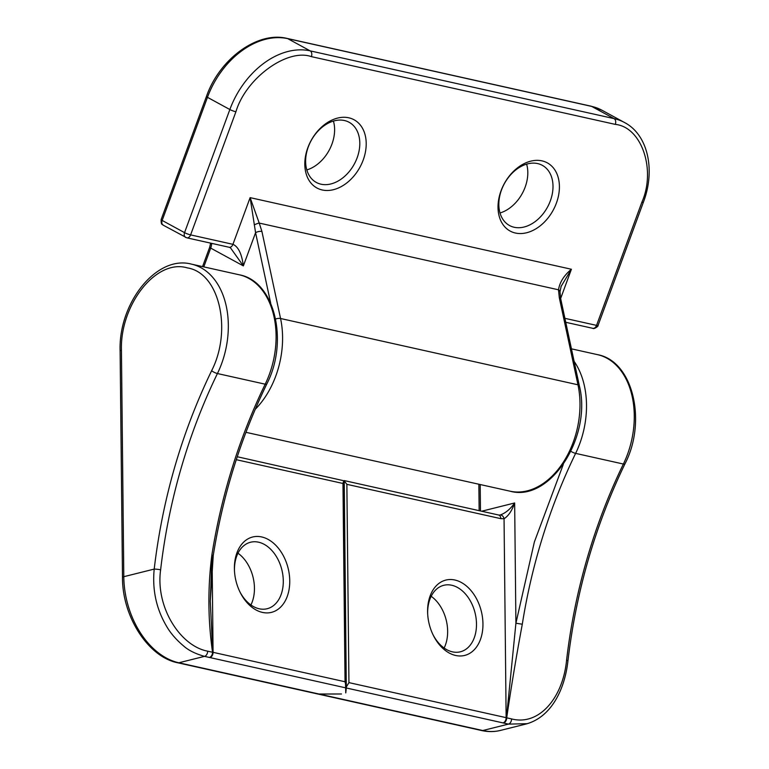 <?xml version="1.0" encoding="UTF-8"?>
<svg xmlns="http://www.w3.org/2000/svg" width="769" height="769" viewBox="0 0 769 769"><rect width="100%" height="100%" fill="white"/><g stroke="black" fill="none" stroke-linecap="round" stroke-linejoin="round"><path stroke-width="1.15" d="M427.66 613.556A34.269 23.676 -104 0 1 427.651 613.104A34.269 23.676 -104 0 1 443.751 585.305A34.269 23.676 -104 0 1 476.492 623.995A34.269 23.676 -104 0 1 460.391 651.795A34.269 23.676 -104 0 1 432.889 634.454M431.178 596.292A34.269 23.676 -104 0 1 447.645 631.214A34.269 23.676 -104 0 1 444.126 648.027M482.951 623.919A38.834 26.828 -104 0 1 464.265 655.524A38.834 26.828 -104 0 1 433.197 635.098A38.834 26.828 -104 0 1 427.622 612.845A38.834 26.828 -104 0 1 427.593 611.576A38.834 26.828 -104 0 1 454.883 580.018A38.834 26.828 -104 0 1 482.951 623.919M234.449 570.483A34.269 23.676 -104 0 1 234.449 570.04A34.269 23.676 -104 0 1 250.55 542.241A34.269 23.676 -104 0 1 283.29 580.922A34.269 23.676 -104 0 1 267.189 608.721A34.269 23.676 -104 0 1 239.678 591.39M237.977 553.219A34.269 23.676 -104 0 1 254.443 588.141A34.269 23.676 -104 0 1 250.915 604.963M289.75 580.855A38.834 26.828 -104 0 1 271.063 612.46A38.834 26.828 -104 0 1 239.995 592.034A38.834 26.828 -104 0 1 234.42 569.771A38.834 26.828 -104 0 1 234.391 568.512A38.834 26.828 -104 0 1 261.681 536.945A38.834 26.828 -104 0 1 289.75 580.855M319.952 694.234L178.85 662.782A4.566 3.124 -77.4 0 1 177.812 662.801L317.857 694.023L341.494 693.984L318.27 694.099M346.319 687.986L345.762 692.917L345.521 683.92L343.397 481.807L343.589 485.748L344.233 480.625L346.319 687.986L503.541 723.023A4.566 2.913 -79 0 0 506.492 717.737L506.704 717.833C511.106 687.544 516.297 656.341 522.295 624.217A425.459 290.701 102.6 0 1 575.625 453.383L623.38 464.034A76.15 52.032 -77.4 0 0 597.407 354.624C633.07 360.911 647.104 421.345 624.937 463.918A4.566 1.096 -154.1 0 1 623.38 464.034A425.459 290.701 -77.4 0 0 566.57 660.302C562.908 698.05 538.954 726.042 511.577 718.919L506.704 717.833A4.566 3.124 102.6 0 1 503.541 723.023L508.424 724.11L482.769 730.531L320.683 694.397M207.659 651.17C180.311 646.095 155.348 607.193 160.625 569.81A4.566 0.5 6.6 0 0 154.204 569.089C162.49 498.966 181.628 432.841 211.629 370.706C232.257 330.545 219.713 272.88 187.319 267.891C155.934 258.451 119.964 305.11 121.435 350.299A4.566 1.077 179.4 0 0 120.118 351.068C118.32 303.111 156.616 254.722 191.462 264.132A76.15 52.032 102.6 0 1 217.435 373.542L265.199 384.183A425.459 290.701 -77.4 0 0 211.869 555.016C207.697 587.439 207.928 619.852 212.542 652.256L207.659 651.17A4.566 3.124 -77.4 0 1 204.506 656.361C195.432 653.794 188.472 650.334 183.637 645.998C176.082 639.635 170.305 632.916 166.325 625.851C156.232 608.577 152.195 589.66 154.204 569.089L123.799 576.692A76.15 52.609 76 0 0 178.85 662.782L204.506 656.361L209.379 657.447A4.566 3.124 -77.4 0 0 212.542 652.256L212.744 652.256A4.566 3.316 104.3 0 1 209.379 657.447L345.589 687.822M527.284 723.687L508.424 724.11A4.566 3.124 -77.4 0 0 511.577 718.919M346.396 686.88L348.943 682.622L506.137 717.66A4.566 3.124 102.6 0 1 502.974 722.908M212.138 563.523L213.071 652.333L345.041 681.757L345.521 683.92M563.264 464.514L534.378 541.934L515.912 623.226L506.492 717.737A7.613 1.798 -0.6 0 1 506.137 717.66L504.051 518.758C508.463 515.932 511.991 510.664 514.653 502.974C510.289 509.193 505.377 513.24 499.917 515.095M344.156 480.817L346.867 484.335L500.802 518.652A4.566 3.124 -77.4 0 0 498.591 514.999L344.214 480.577M343.397 481.807L342.964 483.47L236.285 459.689M237.256 456.738L343.426 480.654M481.682 511.222L514.653 502.974L515.912 623.226L522.295 624.217M500.475 730.415C494.38 731.925 488.123 731.973 481.721 730.55A4.566 3.124 -77.4 0 0 482.769 730.531A76.15 52.609 -104 0 0 500.475 730.415L526.169 723.985C551.325 717.083 564.821 689.399 567.945 660.831A4.566 0.5 -173.4 0 0 566.57 660.302M500.802 518.652L504.051 518.758A4.566 3.297 -99.3 0 0 500.11 515.057L498.591 514.999M209.918 657.572A4.566 3.124 102.6 0 0 213.071 652.333A7.613 1.798 -0.6 0 1 212.744 652.256L210.283 601.454L212.004 555.478M211.869 555.016L213.253 555.468C222.943 494.909 240.774 437.782 266.756 384.077C288.933 341.417 274.86 281.07 239.226 274.783A76.15 52.032 -77.4 0 1 265.199 384.183A4.566 1.096 25.9 0 0 266.756 384.077M345.762 692.917L343.589 485.748M514.201 227.268A34.269 24.55 -61.4 0 1 509.52 225.519A34.269 24.55 -61.4 0 1 502.811 186.79A34.269 24.55 -61.4 0 1 537.637 163.586A34.269 24.55 -61.4 0 1 542.318 165.335A34.269 24.55 -61.4 0 1 549.028 204.064A34.269 24.55 -61.4 0 1 514.201 227.268M321 184.204A34.269 24.55 -61.4 0 1 316.319 182.445A34.269 24.55 -61.4 0 1 309.599 143.716A34.269 24.55 -61.4 0 1 344.425 120.522A34.269 24.55 -61.4 0 1 349.107 122.271A34.269 24.55 -61.4 0 1 355.826 161A34.269 24.55 -61.4 0 1 321 184.204M515.441 233.036A38.834 27.828 -61.4 0 1 501.042 190.779A38.834 27.828 -61.4 0 1 541.991 160.865A38.834 27.828 -61.4 0 1 556.391 203.122A38.834 27.828 -61.4 0 1 515.441 233.036M322.23 189.972A38.834 27.828 -61.4 0 1 307.831 147.715A38.834 27.828 -61.4 0 1 348.79 117.801A38.834 27.828 -61.4 0 1 363.189 160.058A38.834 27.828 -61.4 0 1 322.23 189.972M187.857 237.804A4.566 3.124 102.6 0 1 186.809 237.823L229.143 247.262A4.566 3.124 -77.4 0 0 230.191 247.243A4.566 3.124 -77.4 0 0 232.94 244.331L190.606 234.891A4.566 3.124 102.6 0 1 187.857 237.804M526.63 164.143A34.269 24.55 -61.4 0 1 500.013 212.984M333.429 121.069A34.269 24.55 -61.4 0 1 306.812 169.92M161.134 219.588A4.566 0.644 20.2 0 0 162.163 220.443A4.566 3.278 118.6 0 0 163.23 225.182C162.663 223.981 160.99 225.951 161.134 219.588L206.438 96.471C219.463 58.973 257.586 30.914 287.202 38.45L591.121 106.199L602.089 110.303L624.476 122.502A76.15 54.561 -61.4 0 0 614.075 118.618L310.167 50.869L287.769 38.661A4.566 3.124 -77.4 0 0 287.202 38.45M245.945 432.313L510.001 491.18A76.15 52.032 -77.4 0 0 563.6 461.794A76.15 52.032 -77.4 0 0 577.971 384.798A4.566 1.865 167.9 0 1 579.345 385.759L560.707 298.757A4.566 1.865 167.9 0 0 559.323 297.786L577.971 384.798L280.56 318.501A76.15 52.032 102.6 0 1 255.231 409.3M561.024 286.52L571.405 269.256C564.004 275.408 559.707 282.252 558.496 289.798L559.323 297.786M560.707 298.757L559.986 291.826A4.566 2.672 -178.6 0 0 558.496 289.798L259.23 223.077L250.117 197.633L255.577 232.69A4.566 1.865 -12.1 0 1 261.921 231.488L259.23 223.077A4.566 0.894 156.8 0 0 254.222 224.923M229.422 247.31L230.45 247.791L243.36 265.901C241.783 253.857 238.313 246.666 232.94 244.331L250.117 197.633L571.405 269.256L560.649 298.487M186.242 237.611A4.566 3.278 -61.4 0 1 185.617 237.381A4.566 3.278 -61.4 0 1 184.55 232.642A4.566 0.644 20.2 0 0 190.606 234.891L235.91 111.774C245.734 78.361 287.25 48.034 311.397 56.637L615.315 124.386C641.654 127.039 656.245 169.872 641.855 202.266L596.552 325.383A4.566 0.644 20.2 0 0 598.042 325.441L643.345 202.324C655.755 170.055 647.902 134.604 624.476 122.502M565.753 322.298L592.755 328.315A4.566 3.124 -77.4 0 0 596.552 325.383L564.898 318.328M574.126 361.382A76.15 52.032 102.6 0 1 575.625 453.383A4.566 1.096 25.9 0 1 570.906 451.336M480.462 510.952L480.192 484.537M346.867 484.335L348.943 682.622M345.041 681.757L342.964 483.47M121.435 350.299L123.799 576.692A4.566 1.077 179.4 0 0 122.492 577.471C122.223 616.315 148.081 657.062 177.812 662.801M160.625 569.81A425.459 290.701 102.6 0 1 217.435 373.542A4.566 1.096 -154.1 0 1 211.629 370.706M275.638 319.02A4.566 1.865 -12.1 0 1 280.56 318.501L261.921 231.488M203.795 266.881L210.706 248.108A4.566 0.644 -159.8 0 1 209.677 247.253L210.629 243.139M270.688 303.197L255.577 232.69L243.36 265.901L210.706 248.108A12.189 8.728 118.6 0 0 211.648 243.36M235.91 111.774A4.566 0.644 -159.8 0 1 229.854 109.525L184.55 232.642L162.163 220.443L207.467 97.327A4.566 0.644 -159.8 0 1 206.438 96.471M311.397 56.637A4.566 3.124 -77.4 0 0 310.167 50.869A76.15 54.561 -61.4 0 0 229.854 109.525L207.467 97.327A76.15 54.561 -61.4 0 1 287.769 38.661L591.688 106.41A4.566 3.124 -77.4 0 0 591.121 106.199M615.315 124.386A4.566 3.124 -77.4 0 0 614.075 118.618L591.688 106.41A76.15 54.561 -61.4 0 1 602.089 110.303M641.855 202.266A4.566 0.644 20.2 0 0 643.345 202.324M481.721 730.55L318.664 694.196M479.145 510.664L478.866 484.239M597.407 354.624L571.434 348.838M567.945 660.831C576.183 591.226 595.177 525.583 624.937 463.918M120.118 351.068L122.492 577.471M191.462 264.132L239.226 274.783M213.253 555.468L210.273 601.233M202.555 266.603L209.677 247.253M579.345 385.759C592.236 436.504 550.325 502.58 510.001 491.18M163.23 225.182L186.809 237.823M559.986 291.826L561.216 286.01M229.143 247.262L230.431 247.772M592.755 328.315C594.014 329.555 598.849 325.96 598.042 325.441"/></g></svg>
